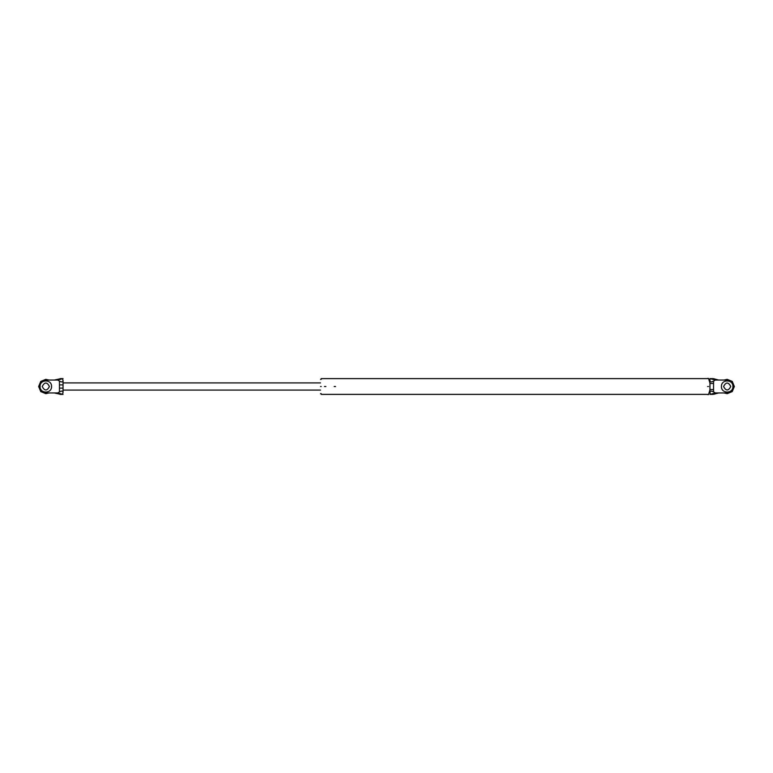 <?xml version="1.0" encoding="UTF-8"?>
<svg xmlns="http://www.w3.org/2000/svg" width="773" height="773" viewBox="0 0 773 773"><rect width="100%" height="100%" fill="white"/><g stroke="black" fill="none" stroke-linecap="round" stroke-linejoin="round"><path stroke-width="1.16" d="M59.453 388.104L59.453 381.108C61.608 382.287 62.806 382.142 63.038 380.654L63.038 392.346C62.806 390.858 61.608 390.713 59.453 391.892L59.453 388.104L63.038 388.104M54.429 392.955L57.743 392.955L62.574 394.307L60.738 394.356L54.429 392.955L45.82 392.955C37.5 393.312 37.5 379.688 45.82 380.045L57.743 380.045L62.574 378.693L60.738 378.644L54.429 380.045M63.038 380.654L62.574 378.693M59.453 381.108L57.743 380.045M62.574 394.307L63.038 392.346M57.743 392.955L59.453 391.892M45.82 380.045C37.5 379.688 37.5 393.312 45.82 392.955M42.235 386.5C44.631 391.128 47.018 391.128 49.404 386.5C47.018 381.872 44.631 381.872 42.235 386.5C44.631 391.128 47.018 391.128 49.404 386.5M59.453 384.896L63.038 384.896M718.571 392.955L727.18 392.955C735.5 393.312 735.5 379.688 727.18 380.045L715.257 380.045L713.547 381.108L713.547 391.892L715.257 392.955L710.426 394.307L713.643 394.307L718.571 392.955L715.257 392.955M723.596 386.5C725.982 381.872 728.369 381.872 730.765 386.5C728.369 381.872 725.982 381.872 723.596 386.5C725.982 391.128 728.369 391.128 730.765 386.5M712.909 378.615L709.962 378.615L715.257 380.045M718.571 380.045L713.643 378.693L710.426 378.693M713.547 391.892C711.392 390.713 710.194 390.858 709.962 392.346L710.426 394.307M709.962 392.346L709.962 389.515L713.547 389.515M709.962 389.515L709.962 383.485L713.547 383.485M709.962 383.485L709.962 380.654C710.194 382.142 711.392 382.287 713.547 381.108M709.962 378.615L709.962 380.654M727.18 380.045C735.5 379.688 735.5 393.312 727.18 392.955M708.599 386.5C708.599 376.093 708.599 376.093 708.599 386.5C708.599 396.907 708.599 396.907 708.599 386.5M707.527 386.5C707.527 396.907 707.527 396.907 707.527 386.5C707.527 376.093 707.527 376.093 707.527 386.5M320.515 386.5C320.515 395.747 320.515 395.747 320.515 386.5C320.515 377.253 320.515 377.253 320.515 386.5M321.23 386.5C321.23 396.675 321.23 396.675 321.23 386.5C321.23 376.325 321.23 376.325 321.23 386.5M335.579 386.5C335.579 396.675 335.579 396.675 335.579 386.5C335.579 376.325 335.579 376.325 335.579 386.5L334.139 386.5C334.139 396.675 334.139 396.675 334.139 386.5C334.139 376.325 334.139 376.325 334.139 386.5M324.457 386.5C324.457 396.675 324.457 396.675 324.457 386.5C324.457 376.325 324.457 376.325 324.457 386.5L325.897 386.5C325.897 396.675 325.897 396.675 325.897 386.5C325.897 376.325 325.897 376.325 325.897 386.5M40.08 386.5C39.771 393.901 51.878 393.901 51.559 386.5C51.878 379.099 39.771 379.099 40.08 386.5C39.771 393.901 51.878 393.901 51.559 386.5C51.878 379.099 39.771 379.099 40.08 386.5M48.95 392.955L45.82 393.67L40.747 391.573L38.65 386.5L40.747 381.427L45.82 379.33L48.95 380.045L45.82 379.33L40.747 381.427L38.65 386.5L40.747 391.573L45.82 393.67L48.95 392.955M721.441 386.5C721.122 393.901 733.229 393.901 732.92 386.5C733.229 379.099 721.122 379.099 721.441 386.5C721.122 393.901 733.229 393.901 732.92 386.5C733.229 379.099 721.122 379.099 721.441 386.5M734.35 386.5L732.253 391.573L727.18 393.67L724.05 392.955L727.18 393.67L732.253 391.573L734.35 386.5L732.253 381.427L727.18 379.33L724.05 380.045L727.18 379.33L732.253 381.427L734.35 386.5M60.091 394.385L63.038 394.385M63.038 378.615L60.091 378.615M320.515 390.085L63.038 390.085M63.038 382.915L320.515 382.915M709.962 394.385L712.909 394.385M707.527 394.385L321.23 394.385M321.23 378.615L707.527 378.615M708.599 394.568L707.527 394.568M707.527 378.432L708.599 378.432M708.599 378.615L709.962 383.166M709.962 389.834L708.599 394.385M321.23 393.67L320.515 393.67M320.515 379.33L321.23 379.33"/></g></svg>
